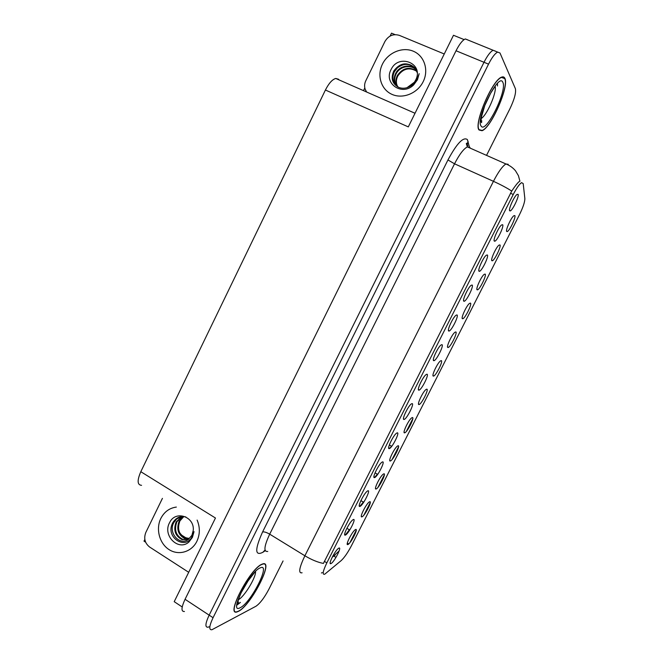 <?xml version="1.0" encoding="UTF-8"?>
<svg xmlns="http://www.w3.org/2000/svg" width="663" height="663" viewBox="0 0 663 663"><rect width="100%" height="100%" fill="white"/><g stroke="black" fill="none" stroke-linecap="round" stroke-linejoin="round"><path stroke-width="0.99" d="M418.95 404.546L419.008 404.538C421.386 404.538 429.276 388.883 426.757 389.156L425.978 389.521C422.837 391.734 416.613 405.06 418.95 404.546M433.378 376.095L433.503 376.087C435.84 376.087 443.572 360.639 441.226 360.622L440.398 360.987C437.315 363.167 431.199 376.344 433.378 376.095M447.89 347.487L448.064 347.495C450.376 347.495 457.951 332.229 455.779 331.931L454.901 332.279C451.868 334.434 445.868 347.478 447.89 347.487M359.968 506.399C362.951 505.546 371.114 489.427 367.866 490.811L367.261 491.167C363.879 493.487 357.183 507.178 359.769 506.449L359.968 506.399M404.007 419.455L404.032 419.455C406.593 419.439 414.814 403.17 412.03 403.61L411.209 404.007C407.844 406.378 401.446 420.127 404.007 419.455L403.485 418.527M349.525 529.646L345.373 534.917M347.959 544.514C350.959 543.287 358.824 527.789 355.559 529.538L355.128 529.803C351.962 531.958 345.249 545.276 347.661 544.613L347.959 544.514M389.247 448.602C391.916 448.379 400.179 432.085 397.228 432.84L396.474 433.229C393.084 435.599 386.579 449.373 389.198 448.602L391.783 446.249M345.456 535.058C348.581 533.897 356.711 517.861 353.304 519.56L352.791 519.875C349.418 522.179 342.605 535.845 345.166 535.149L345.456 535.058M491.896 260.716L492.211 260.799C494.407 260.816 501.584 246.031 499.919 244.904L498.924 245.169C496.065 247.233 490.322 259.971 491.896 260.716M463.885 301.234L464.158 301.267C466.561 301.259 474.12 285.794 472.097 285.024L471.053 285.372C467.945 287.618 461.987 300.82 463.885 301.234M377.537 474.062L374.52 477.501M376.128 488.979C378.846 488.341 386.794 472.678 383.802 473.838L383.222 474.169C380.04 476.365 373.526 489.717 375.979 489.012L376.128 488.979M494.333 241.108L494.706 241.216C497.018 241.224 504.311 226.066 502.637 224.716L501.526 224.981C498.543 227.16 492.75 240.18 494.333 241.108M374.57 477.575C377.396 477.045 385.609 460.835 382.51 461.904L381.822 462.285C378.44 464.63 371.844 478.355 374.446 477.609L374.57 477.575M448.785 331.036L449.008 331.052C451.453 331.044 459.161 315.397 456.948 314.917L455.953 315.298C452.779 317.577 446.729 330.887 448.785 331.036M363.49 501.932L359.901 506.275M362.006 516.825C364.865 515.889 372.772 500.308 369.639 501.767L369.134 502.065C365.959 504.236 359.346 517.571 361.783 516.883L362.006 516.825M418.85 390.151L418.95 390.142C421.469 390.126 429.508 374.081 426.922 374.214L426.036 374.612C422.729 376.957 416.455 390.54 418.85 390.151M404.596 432.84C407.024 432.798 415.055 416.969 412.361 417.541L411.64 417.897C408.449 420.127 402.109 433.585 404.587 432.84L404.09 432.003M433.776 360.68L433.934 360.68C436.42 360.664 444.293 344.826 441.898 344.652L440.953 345.042C437.713 347.354 431.555 360.796 433.776 360.68M479.067 271.258L479.39 271.324C481.752 271.324 489.178 256.017 487.322 254.957L486.244 255.263C483.194 257.484 477.327 270.579 479.067 271.258M391.651 446.05L391.153 446.265M390.325 460.984C392.894 460.644 400.891 444.898 398.049 445.768L397.394 446.116C394.203 448.329 387.78 461.73 390.25 461L390.325 460.984M509.69 210.793L510.096 210.942C512.366 210.958 519.543 195.933 518.043 194.3L516.908 194.508C513.982 196.662 508.264 209.607 509.69 210.793M462.476 318.721L462.708 318.746C464.978 318.746 472.412 303.662 470.415 303.082L469.487 303.414C466.52 305.535 460.611 318.464 462.476 318.721M477.145 289.797L477.418 289.847C479.656 289.855 486.949 274.93 485.125 274.076L484.164 274.374C481.247 276.471 475.429 289.3 477.145 289.797M331.019 563.558C334.301 562.083 342.381 546.146 338.826 548.144L338.395 548.417C335.039 550.696 328.102 564.362 330.646 563.691L331.019 563.558M506.731 231.478L507.079 231.594C509.234 231.619 516.295 216.967 514.795 215.574L513.775 215.79C510.974 217.829 505.305 230.492 506.731 231.478M324.771 574.175L341.205 560.583C344.387 557.616 347.826 552.627 351.506 545.599L519.353 214.928C523.041 207.428 524.872 201.983 524.856 198.585L523.198 183.593L521.574 182.632C519.369 184.09 516.593 188.043 513.253 194.483L326.842 562.854C322.889 571.092 322.16 574.887 324.638 574.241L324.771 574.175M185.549 537.618L181.969 535.339M495.559 51.25L493.131 50.264C490.463 51.59 487.421 55.593 484.007 62.281L209.16 615.148C205.24 623.576 204.9 627.588 208.132 627.19L209.052 626.8M141.559 485.324C137.274 484.993 137.026 480.46 140.813 471.7L325.417 90.027L408.309 126.89L453.484 35.272L464.108 39.589M182.209 606.968L174.212 601.673L215.458 518.018L140.813 471.7M467.912 39.954L465.31 38.951C462.501 40.194 459.409 44.139 456.036 50.761L185.06 599.294C181.214 607.673 181.007 611.734 184.438 611.493M144.832 539.442L144.004 541.141L145.628 542.193M390.101 36.059L391.518 33.15L395.09 34.633M325.417 90.027C328.823 83.323 332.262 79.469 335.751 78.458L338.594 79.262M363.506 90.649L364.807 87.964M238.465 611.327C251.07 605.427 274.581 559.373 262.598 563.981L262.018 564.205C250.158 568.249 224.914 616.921 237.304 611.825L238.465 611.327M479.042 129.981L482.001 130.719C491.01 128.125 509.383 86.347 504.875 78.309C504.236 76.925 503.159 76.535 501.634 77.148C492.269 79.825 473.473 124.172 479.042 129.981M302.096 572.774C298.193 573.611 299.129 567.942 304.889 555.776C311.585 559.787 317.768 562.34 323.42 563.434L511.737 191.068C515.101 186.021 517.579 182.855 519.179 181.563M322.201 572.592L321.414 573.006M511.737 191.068C506.897 187.927 500.797 184.679 493.446 181.322C498.361 171.825 502.529 166.04 505.952 163.968C509.731 165.46 512.913 167.722 515.491 170.764L518.425 175.67L519.941 181.256M236.774 605.037L240.338 602.377M495.526 51.184L493.131 50.264C490.463 51.59 487.421 55.593 484.007 62.281L209.16 615.148C205.24 623.576 204.9 627.588 208.132 627.19M412.809 418.684L406.344 431.431M398.554 446.779L392.123 459.459M384.383 474.716L377.985 487.33M370.286 502.513L363.921 515.052M356.263 530.151L349.931 542.624M339.149 550.903L332.146 557.384M486.543 155.374L509.946 108.715C514.405 99.317 516.22 92.638 515.391 88.676L499.993 52.999L497.64 52.095C494.988 53.43 491.954 57.449 488.532 64.145L213.055 617.717C209.127 626.145 208.762 630.148 211.961 629.726L255.951 606.247C260.045 603.438 264.346 597.786 268.855 589.283L283.068 560.956M185.872 516.958C180.353 515.731 176.01 517.621 172.844 522.626C164.631 537.262 185.425 550.398 192.046 536.74L194.035 531.635L192.411 537.386L188.98 541.936C178.562 551.657 161.896 535.414 169.794 522.262C175.654 510.079 194.707 516.61 193.248 530.4L191.914 535.331L188.193 539.566C179.565 545.939 167.863 532.729 173.863 522.519L176.681 518.988L181.455 516.601M191.93 535.281L188.193 539.566M183.444 516.535L179.167 521.11C176.225 529.198 178.165 535.058 185.002 538.679L188.773 539.176M183.833 516.568L179.913 520.911C176.971 528.991 178.919 534.834 185.739 538.447L189.038 538.978M181.985 516.552L176.151 521.914C173.192 530.06 175.14 535.953 182.01 539.599L188.275 539.516M182.333 516.527L176.913 521.715C173.955 529.845 175.902 535.729 182.764 539.367L188.019 539.616M179.466 532.306C181.861 536.11 185.118 538.116 189.228 538.339M188.698 572.302L149.614 547.025C144.857 543.221 143.598 538.373 145.81 532.48L162.427 498.369M417.193 72.565L414.599 67.626C406.958 61.709 400.029 62.794 393.814 70.9C390.664 78.135 392.173 83.571 398.33 87.201C401.049 88.403 403.958 88.56 407.049 87.673C411.168 86.331 414.416 83.662 416.778 79.676L419.19 73.668L417.458 79.751L413.679 84.897C401.993 96.674 382.891 83.19 391.352 69.018C398.703 53.778 423.267 62.952 416.149 79.129L415.742 80.016M398.33 87.201L394.178 82.56C392.479 79.046 392.587 75.391 394.485 71.587L397.477 67.792C404.099 62.935 410.124 63.3 415.568 68.877M416.679 70.991C409.253 66.375 402.839 67.833 397.444 75.367C395.993 78.251 395.612 81.077 396.317 83.836L397.469 86.613M416.812 71.314C409.427 66.971 403.104 68.504 397.858 75.905C396.408 78.781 396.035 81.599 396.731 84.358L397.717 86.836M416.099 69.748C410.894 63.54 399.424 65.596 395.761 73.22C394.303 76.121 393.921 78.963 394.626 81.74L397.808 86.911M416.256 70.054C410.977 64.137 399.781 66.275 396.184 73.759C394.725 76.659 394.344 79.494 395.049 82.27L396.772 85.892M366.622 92.016L365.098 89.082C364.26 86.314 364.493 83.546 365.802 80.762L384.905 41.529C388.452 35.645 393.258 33.589 399.333 35.363L444.26 53.985M238.589 611.087L237.437 611.576C225.188 616.615 250.158 568.456 261.893 564.445L262.465 564.23C274.333 559.663 251.062 605.253 238.589 611.087M479.175 129.716C473.664 123.956 492.269 80.082 501.535 77.43L504.734 78.582C509.209 86.522 491.018 127.876 482.109 130.445L479.175 129.716M185.06 599.294L213.055 617.717M456.036 50.761L488.532 64.145M513.253 194.483L510.477 193.231M326.842 562.854L324.331 561.321M265.25 550.68L262.855 552.304C254.832 556.274 254.741 549.486 262.589 531.941L447.948 159.965L454.536 163.802L269.692 534.163C264.098 546.237 263.46 551.997 267.769 551.459M447.948 159.965C456.84 143.399 463.313 136.603 467.382 139.578L469.437 147.12M469.959 147.385L467.365 146.888C463.652 148.785 459.376 154.429 454.536 163.802L493.446 181.322L304.889 555.776L269.692 534.163C266.601 532.389 264.239 531.651 262.589 531.941M467.78 145.636L466.777 143.158L466.321 143.573L467.365 146.888L505.952 163.968L508.231 164.316M335.138 555.097L332.983 555.785L334.666 555.428M262.855 552.304L265.034 550.025M467.365 143.854L468.086 141.277M348.738 543.942L347.329 543.096M335.975 557.401L333.771 556.066M197.118 520.065C200.143 527.284 200.06 534.37 196.878 541.306C191.69 552.022 178.579 555.843 169.032 549.586C159.41 543.486 155.614 528.95 160.819 518.466C164.267 511.828 169.446 508.032 176.35 507.079M181.662 516.576L176.681 518.988M382.402 64.203C387.913 52.692 402.325 46.543 413.273 51.2C424.303 55.692 429.036 70.013 423.209 81.624C417.549 93.309 402.897 99.251 392.098 94.419C381.208 89.754 376.725 75.648 382.402 64.203M414.599 67.626C409.278 62.886 403.568 62.944 397.477 67.792M240.296 607.664C227.923 614.949 249.437 571.813 260.169 567.901C271.407 562.332 251.244 602.601 240.296 607.664M236.766 605.22L240.379 602.468M238.431 602.228L237.777 602.733M238.158 599.808C244.009 597.313 256.241 577.282 255.537 571.431M481.056 125.962C475.346 119.075 499.015 71.612 502.844 82.361C507.502 90.74 485.465 134.746 481.056 125.962M497.507 83.298L497.474 85.983M481.877 120.964L481.147 121.677M480.725 118.76C486.46 116.522 497.316 91.892 495.062 86.057M418.502 403.701L419.008 404.538M432.98 375.25L433.503 376.087M447.542 346.658L448.064 347.495M491.681 259.987L492.211 260.799M463.578 300.364L464.158 301.267M494.117 240.329L494.706 241.216M448.428 330.133L449.008 331.052M418.386 389.214L418.95 390.142M433.362 359.752L433.934 360.68M478.802 270.429L479.39 271.324M509.515 210.08L510.096 210.942M462.177 317.917L462.708 318.746M476.888 289.027L477.418 289.847M506.549 230.799L507.079 231.594M465.31 38.951L497.64 52.095M335.751 78.458L415.03 113.265M330.174 562.796L330.646 563.691M389.761 460.163L390.25 461M389.322 444.964L391.385 446.108M361.327 516.054L361.783 516.883M362.926 502.123L363.805 502.115M360.896 500.64L363.167 501.966M373.924 476.68L374.446 477.609M375.507 488.183L375.979 489.012M376.998 474.269L377.777 474.26M375.043 472.86L377.239 474.12M344.677 534.237L345.166 535.149M388.659 447.682L389.198 448.602M347.221 543.793L347.661 544.613M348.937 529.82L349.873 529.812M346.873 528.295L349.169 529.671M359.263 505.537L359.769 506.449M185.739 538.447L185.002 538.679M182.756 539.367L182.01 539.599M416.149 79.129L414.499 82.121L407.049 87.673M396.731 84.358L396.317 83.836M395.049 82.27L394.626 81.74M238.042 600.985L238.349 603.504C237.147 603.487 238.1 599.866 241.199 592.647L248.07 580.904L255.056 571.912M495.004 86.455L490.612 93.292L484.802 105.516L481.429 116.953C480.957 120.633 481.04 122.522 481.661 122.614L481.098 119.514"/></g></svg>
